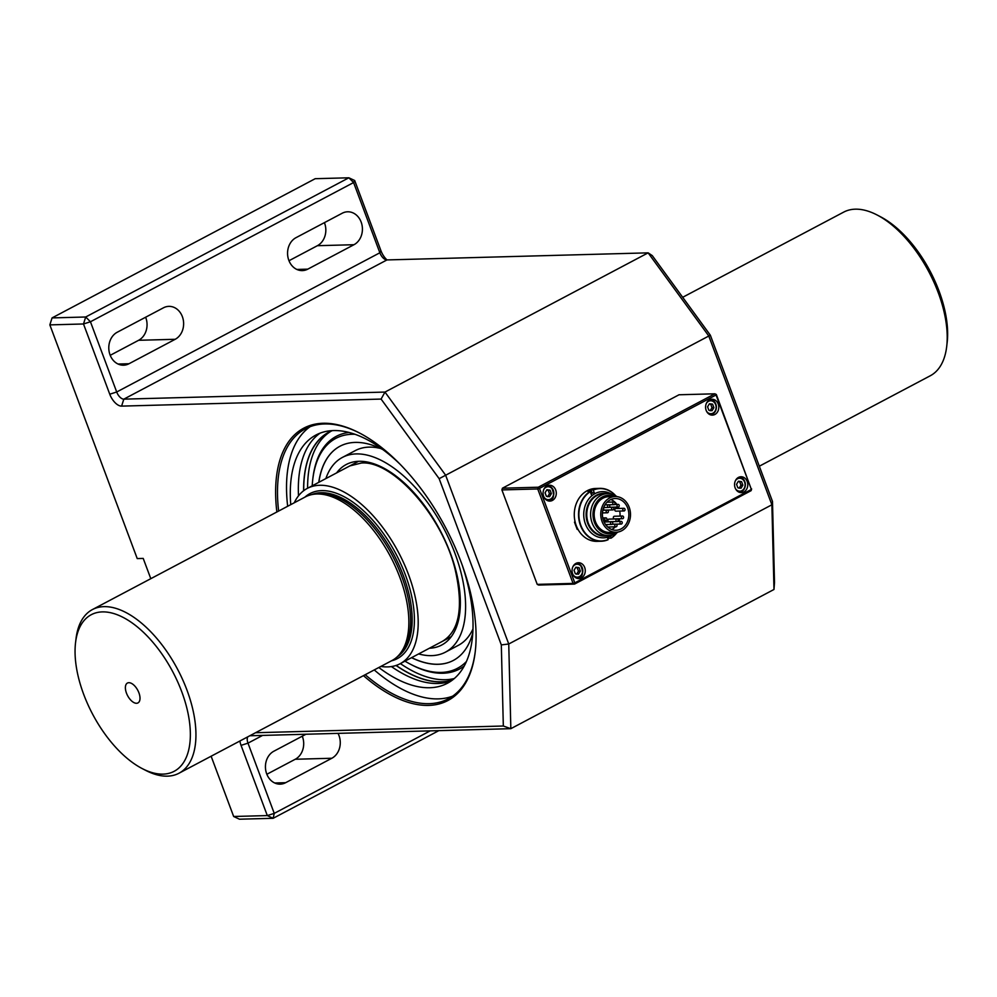 <?xml version="1.0" encoding="UTF-8"?>
<svg xmlns="http://www.w3.org/2000/svg" width="997" height="997" viewBox="0 0 997 997"><rect width="100%" height="100%" fill="white"/><g stroke="black" fill="none" stroke-linecap="round" stroke-linejoin="round"><path stroke-width="1.5" d="M594.162 492.468A23.093 19.23 88.4 0 0 591.221 493.689A23.093 19.23 88.4 0 0 591.047 493.789M611.236 493.976A23.093 19.23 88.4 0 0 602.35 491.646A23.093 19.23 88.4 0 0 595.072 493.577A23.093 19.23 88.4 0 0 584.23 519.724A23.093 19.23 88.4 0 0 603.596 537.819A23.093 19.23 88.4 0 0 612.357 535.003M607.659 535.601A21.336 17.772 -91.6 0 1 587.034 521.169A21.336 17.772 -91.6 0 1 596.617 495.16A21.336 17.772 -91.6 0 1 606.525 493.627M616.993 496.631A20.999 17.485 88.4 0 0 607.522 493.602L603.683 493.702A20.999 17.485 88.4 0 0 597.066 495.472A20.999 17.485 88.4 0 0 587.208 519.238A20.999 17.485 88.4 0 0 604.818 535.676L608.656 535.576A20.999 17.485 88.4 0 0 617.953 532.049M606.699 493.627A21.373 17.809 88.4 0 0 596.605 495.135A21.373 17.809 88.4 0 0 587.034 521.281A21.373 17.809 88.4 0 0 607.846 535.601M576.116 525.245A23.542 19.604 -91.6 0 1 574.982 521.842M622.926 510.152A1.321 1.097 88.4 0 0 625.032 509.592A1.321 1.097 88.4 0 0 623.898 508.296A1.321 1.097 88.4 0 0 622.926 510.152M623.972 510.95L615.922 511.162A1.321 1.097 -91.6 0 1 615.847 508.52L623.898 508.296M612.881 503.871A1.321 1.097 88.4 0 0 614.987 503.311A1.321 1.097 88.4 0 0 613.853 502.014A1.321 1.097 88.4 0 0 612.881 503.871M607.659 506.626A1.321 1.097 88.4 0 0 609.765 506.065A1.321 1.097 88.4 0 0 608.631 504.781A1.321 1.097 88.4 0 0 607.659 506.626M604.855 519.724A1.321 1.097 88.4 0 0 606.961 519.163A1.321 1.097 88.4 0 0 605.815 517.867A1.321 1.097 88.4 0 0 604.855 519.724M614.9 526.005A1.321 1.097 88.4 0 0 617.006 525.444A1.321 1.097 88.4 0 0 615.872 524.148A1.321 1.097 88.4 0 0 614.9 526.005M606.812 526.104A1.321 1.097 -91.6 0 1 607.323 524.522M615.947 526.79L607.896 527.014A1.321 1.097 -91.6 0 1 607.709 527.002M621.492 517.879A1.321 1.097 88.4 0 0 623.599 517.318A1.321 1.097 88.4 0 0 622.452 516.022A1.321 1.097 88.4 0 0 621.492 517.879M622.527 518.664L614.476 518.889A1.321 1.097 -91.6 0 1 614.414 516.247L622.452 516.022M617.143 506.252A1.321 1.097 88.4 0 0 619.249 505.691A1.321 1.097 88.4 0 0 618.115 504.407A1.321 1.097 88.4 0 0 617.143 506.252M611.722 509.118A1.321 1.097 88.4 0 0 613.828 508.557A1.321 1.097 88.4 0 0 612.681 507.274A1.321 1.097 88.4 0 0 611.722 509.118M606.288 511.997A1.321 1.097 88.4 0 0 608.394 511.436A1.321 1.097 88.4 0 0 607.26 510.14A1.321 1.097 88.4 0 0 606.288 511.997M610.638 523.612A1.321 1.097 88.4 0 0 612.744 523.051A1.321 1.097 88.4 0 0 611.61 521.767A1.321 1.097 88.4 0 0 610.638 523.612M616.059 520.746A1.321 1.097 88.4 0 0 618.165 520.185A1.321 1.097 88.4 0 0 617.031 518.901A1.321 1.097 88.4 0 0 616.059 520.746M620.122 523.238A1.321 1.097 88.4 0 0 622.228 522.677A1.321 1.097 88.4 0 0 621.094 521.394A1.321 1.097 88.4 0 0 620.122 523.238M611.647 529.469A15.865 13.223 88.4 0 0 615.411 526.815M616.931 525.008A15.865 13.223 88.4 0 0 617.504 524.135M618.838 521.443A15.865 13.223 88.4 0 0 619.648 518.752M620.022 516.097A15.865 13.223 88.4 0 0 619.698 511.062M618.975 508.433A15.865 13.223 88.4 0 0 618.389 507.012M616.894 504.432A15.865 13.223 88.4 0 0 610.837 499.547M618.177 507.049L610.139 507.261A1.321 1.097 -91.6 0 1 609.466 507.012M612.756 509.916L604.705 510.128A1.321 1.097 -91.6 0 1 604.369 507.535M617.106 521.543L609.055 521.755A1.321 1.097 -91.6 0 1 608.98 519.113L617.031 518.901M609.516 498.039A17.859 14.868 -91.6 0 1 615.149 496.543A17.859 14.868 -91.6 0 1 630.49 513.978A17.859 14.868 -91.6 0 1 616.109 532.236A17.859 14.868 -91.6 0 1 601.141 518.241A17.859 14.868 -91.6 0 1 609.516 498.039M610.189 499.858A15.865 13.223 -91.6 0 1 615.199 498.525A15.865 13.223 -91.6 0 1 628.845 514.028A15.865 13.223 -91.6 0 1 616.059 530.254A15.865 13.223 -91.6 0 1 602.749 517.817A15.865 13.223 -91.6 0 1 610.189 499.858M614.613 496.556A19.279 16.052 88.4 0 0 602.45 496.917A19.279 16.052 88.4 0 0 594.386 522.266A19.279 16.052 88.4 0 0 615.585 532.248M616.109 532.236L609.528 532.41A17.859 14.868 -91.6 0 1 594.548 518.428A17.859 14.868 -91.6 0 1 602.936 498.213A17.859 14.868 -91.6 0 1 608.556 496.718L615.149 496.543M607.522 493.602A20.999 17.485 88.4 0 0 600.904 495.372A20.999 17.485 88.4 0 0 591.059 519.125A20.999 17.485 88.4 0 0 608.656 535.576M615.373 495.596A26.184 21.809 -91.6 0 0 593.265 490.088L593.028 489.851A26.445 22.034 -91.6 0 1 599.845 488.356A26.445 22.034 -91.6 0 1 615.722 495.796M616.395 533.171A26.184 21.809 -91.6 0 1 611.149 537.894L611.086 538.143A26.445 22.034 -91.6 0 0 616.732 532.946M593.265 490.088L594.461 493.253M590.025 491.446L590.261 491.683A26.184 21.809 -91.6 0 0 580.815 525.307A26.184 21.809 -91.6 0 0 608.133 539.489L608.083 539.738A26.445 22.034 -91.6 0 1 601.278 541.234A26.445 22.034 -91.6 0 1 579.294 521.481A26.445 22.034 -91.6 0 1 590.025 491.446L587.968 491.496A26.445 22.034 -91.6 0 1 590.984 489.901L593.028 489.851M590.984 489.901L592.019 492.68M591.445 494.848L590.261 491.683M608.133 539.489L607.31 537.271M601.278 541.234L597.029 541.346A26.445 22.034 -91.6 0 1 574.845 520.633A26.445 22.034 -91.6 0 1 587.258 490.686A26.445 22.034 -91.6 0 1 595.595 488.468L599.845 488.356M608.556 536.897L609.042 538.206L611.086 538.143M609.042 538.206A26.445 22.034 -91.6 0 1 607.908 538.879M610.463 536.087L611.149 537.894M255.544 732.733L503.323 726.015L510.838 728.682L773.984 589.476L771.89 504.781L708.755 335.952L648.137 252.852L386.961 259.93A7.939 4.063 62.1 0 1 385.091 259.432A7.939 4.063 62.1 0 1 379.857 252.777L353.599 182.551L90.44 321.769L116.699 391.995A7.939 4.063 62.1 0 0 123.815 399.149L384.979 392.07L445.609 475.158L508.744 644L501.317 644.909L439.154 478.672L381.091 399.074L121.609 406.115A13.223 6.767 62.1 0 1 109.757 394.201L83.499 323.975L49.85 324.885L137.225 558.582L143.219 558.42L150.796 578.684M381.091 399.074L384.979 392.07L648.137 252.852L652.275 255.618L710.338 335.204L439.154 478.672M276.867 511.984A154.074 78.825 62.1 0 1 359.468 432.985A154.074 78.825 62.1 0 1 461.088 562.034A154.074 78.825 62.1 0 1 475.233 651.801A154.074 78.825 62.1 0 1 363.456 675.642M503.323 726.015L501.317 644.909M211.127 756.225L233.659 816.493L267.308 815.583L241.05 745.357A13.223 6.767 62.1 0 1 239.916 740.995M452.663 696.155A152.74 78.152 62.1 0 1 438.194 698.885A152.74 78.152 62.1 0 1 374.249 669.934M287.659 506.277A152.74 78.152 62.1 0 1 310.104 426.691M342.208 213.233L296.009 237.672A17.198 14.319 88.4 0 0 287.934 257.139A17.198 14.319 88.4 0 0 302.353 270.598A17.198 14.319 88.4 0 0 307.774 269.153L353.972 244.714A17.198 14.319 88.4 0 0 362.048 225.247A17.198 14.319 88.4 0 0 347.629 211.788A17.198 14.319 88.4 0 0 342.208 213.233M163.433 307.811L117.222 332.25A17.198 14.319 88.4 0 0 109.159 351.717A17.198 14.319 88.4 0 0 123.578 365.189A17.198 14.319 88.4 0 0 128.999 363.743L175.198 339.292A17.198 14.319 88.4 0 0 183.261 319.838A17.198 14.319 88.4 0 0 168.842 306.366A17.198 14.319 88.4 0 0 163.433 307.811M710.338 335.204L772.488 501.441L771.89 504.781L508.744 644L510.838 728.682L249.811 735.761M262.61 735.412L247.991 743.151A7.939 4.063 62.1 0 1 247.829 736.808M305.954 734.241L273.863 751.215A17.198 14.319 88.4 0 0 265.8 770.681A17.198 14.319 88.4 0 0 280.219 784.141A17.198 14.319 88.4 0 0 285.641 782.695L331.839 758.256A17.198 14.319 88.4 0 0 338.008 733.368M241.05 745.357L247.991 743.151L274.25 813.378L430.206 730.876M438.842 730.639L273.141 818.3L239.479 819.21L233.659 816.493M302.278 736.185A17.198 14.319 -91.6 0 1 295.262 759.253L266.86 774.27M315.202 178.7L52.056 317.918L85.705 316.996L348.863 177.79L315.202 178.7M324.411 222.643A17.198 14.319 -91.6 0 1 317.395 245.698L288.993 260.728M145.637 317.233A17.198 14.319 -91.6 0 1 138.62 340.289L110.218 355.318M85.705 316.996L83.499 323.975L90.44 321.769L85.705 316.996M49.85 324.885L52.056 317.918M353.599 182.551L348.863 177.79L354.683 180.507L353.599 182.551M354.683 180.507L380.941 250.733A13.223 6.767 62.1 0 0 387.01 259.93M274.25 813.378L273.141 818.3L267.308 815.583L274.25 813.378M773.984 589.476L774.507 582.547L772.488 501.441M475.307 651.153A152.74 78.152 62.1 0 1 448.289 698.835A152.74 78.152 62.1 0 1 429.159 703.67A152.74 78.152 62.1 0 1 365.201 674.707M278.624 511.05A152.74 78.152 62.1 0 1 305.431 428.797A152.74 78.152 62.1 0 1 360.042 433.284M378.823 667.504A140.452 71.859 -117.9 0 0 447.341 683.294A140.452 71.859 -117.9 0 0 462.197 565.062M400.246 464.403A140.452 71.859 -117.9 0 0 315.987 435.004A140.452 71.859 -117.9 0 0 290.75 504.644M391.41 666.569A140.452 71.859 -117.9 0 0 451.217 680.914M320.137 433.122A140.452 71.859 -117.9 0 0 298.502 495.845M163.034 774.121A88.608 45.339 -117.9 0 0 163.982 657.023A88.608 45.339 -117.9 0 0 75.548 642.691A88.608 45.339 -117.9 0 0 142.122 768.537A88.608 45.339 -117.9 0 0 163.034 774.121M138.919 692.815A11.241 5.745 -117.9 0 0 129.51 682.733A11.241 5.745 -117.9 0 0 127.616 695.682A11.241 5.745 -117.9 0 0 139.381 701.389A11.241 5.745 -117.9 0 0 138.919 692.815M142.122 768.537L145.562 770.32A92.571 47.37 -117.9 0 0 167.396 776.152A92.571 47.37 -117.9 0 0 178.999 773.223A92.571 47.37 -117.9 0 0 186.925 690.011A92.571 47.37 -117.9 0 0 92.422 609.566A92.571 47.37 -117.9 0 0 76.009 638.84L75.548 642.691M178.999 773.223L391.933 660.575A92.571 47.37 -117.9 0 0 398.052 655.989A92.571 47.37 -117.9 0 0 399.847 577.363A92.571 47.37 -117.9 0 0 312.584 494.437A92.571 47.37 -117.9 0 0 305.344 496.917L92.422 609.566M682.683 297.293L843.699 212.112A92.571 47.37 62.1 0 1 877.136 215.003A92.571 47.37 62.1 0 1 938.202 292.545A92.571 47.37 62.1 0 1 946.701 346.482A92.571 47.37 62.1 0 1 930.276 375.769L759.315 466.21M877.136 215.003L880.575 216.798A88.608 45.339 62.1 0 1 947.15 342.644L946.701 346.482M380.854 666.432A99.189 50.747 -117.9 0 0 400.046 663.765A99.189 50.747 -117.9 0 0 403.91 563.38A99.189 50.747 -117.9 0 0 319.713 485.277A99.189 50.747 -117.9 0 0 307.275 488.418A99.189 50.747 -117.9 0 0 294.265 502.775M398.052 655.989L399.884 654.144A91.774 46.959 -117.9 0 0 401.666 576.179A91.774 46.959 -117.9 0 0 315.139 493.964L312.584 494.437M318.766 482.336A121.173 62.001 62.1 0 1 339.965 446.245A121.173 62.001 62.1 0 1 355.156 442.406A121.173 62.001 62.1 0 1 382.948 449.622M472.777 632.921A121.173 62.001 62.1 0 1 453.299 660.463A121.173 62.001 62.1 0 1 411.537 657.684M312.211 485.813A130.059 66.55 62.1 0 1 312.746 479.52A130.059 66.55 62.1 0 1 352.115 434.268A130.059 66.55 62.1 0 1 355.044 434.281M466.409 661.522A130.059 66.55 62.1 0 1 410.477 664.239A130.059 66.55 62.1 0 1 404.969 661.161M464.216 665.984A131.641 67.347 62.1 0 1 411.836 664.949L410.477 664.239M312.746 479.52L312.933 477.999A131.641 67.347 62.1 0 1 349.062 432.449M454.308 678.521A138.708 70.961 62.1 0 1 400.37 663.591M307.599 488.243A138.708 70.961 62.1 0 1 331.054 431.203M452.476 680.004A138.708 70.961 62.1 0 1 396.158 665.435M303.711 490.698A138.708 70.961 62.1 0 1 329.072 432.175A138.708 70.961 62.1 0 1 332.487 430.592M453.348 660.438A121.173 62.001 62.1 0 1 411.636 657.634M318.866 482.286A121.173 62.001 62.1 0 1 340.014 446.22M452.177 680.228A138.832 71.036 62.1 0 1 396.058 665.46M303.624 490.761A138.832 71.036 62.1 0 1 329.01 432.062A138.832 71.036 62.1 0 1 332.088 430.617M325.869 478.572A110.169 56.368 62.1 0 1 342.42 457.411L355.281 450.607A110.169 56.368 62.1 0 1 369.089 447.117A110.169 56.368 62.1 0 1 379.147 448.114A110.169 56.368 62.1 0 1 380.443 448.413M472.578 629.78L472.964 628.995A110.169 56.368 62.1 0 1 458.308 645.358L445.447 652.15A110.169 56.368 62.1 0 1 418.64 653.92M342.42 457.411A110.169 56.368 62.1 0 1 356.228 453.909A110.169 56.368 62.1 0 1 449.747 540.673A110.169 56.368 62.1 0 1 445.447 652.15M452.115 680.278A138.857 71.049 62.1 0 1 396.033 665.473M303.611 490.773A138.857 71.049 62.1 0 1 328.998 432.037A138.857 71.049 62.1 0 1 332.001 430.617M751.364 489.44L716.058 394.999L539.489 488.405L574.795 582.859L751.364 489.44L751.09 490.674L574.521 584.092L538.667 585.052L537.221 584.379L501.902 489.926L502.451 488.194L679.019 394.775L714.874 393.803L716.332 394.488L751.364 489.44M543.664 496.356A7.939 6.605 -91.6 0 1 549.472 485.227A7.939 6.605 -91.6 0 1 556.289 492.979A7.939 6.605 -91.6 0 1 549.895 501.092A7.939 6.605 -91.6 0 1 543.664 496.356M735.138 487.869A7.939 6.605 -91.6 0 1 740.958 476.753A7.939 6.605 -91.6 0 1 747.775 484.505A7.939 6.605 -91.6 0 1 741.382 492.618A7.939 6.605 -91.6 0 1 735.138 487.869M575.095 521.78L574.471 522.116L577.188 529.382L577.811 529.046M572.639 573.848A7.939 6.605 -91.6 0 1 578.447 562.732A7.939 6.605 -91.6 0 1 585.264 570.483A7.939 6.605 -91.6 0 1 578.871 578.596A7.939 6.605 -91.6 0 1 572.639 573.848M706.163 410.378A7.939 6.605 -91.6 0 1 711.983 399.261A7.939 6.605 -91.6 0 1 718.8 407.013A7.939 6.605 -91.6 0 1 712.406 415.126A7.939 6.605 -91.6 0 1 706.163 410.378M502.451 488.194L538.305 487.221L714.874 393.803L716.332 394.488M537.221 584.379L573.063 583.407L537.744 488.954L501.902 489.926M537.744 488.954L538.305 487.221L539.489 488.405L537.744 488.954M574.795 582.859L573.063 583.407L574.521 584.092L574.795 582.859M751.638 488.929L751.09 490.674M546.368 496.282L545.06 492.78L546.917 489.714L550.082 490.125L551.391 493.627L549.534 496.705L546.368 496.282M546.73 490.013L548.176 490.175L549.484 493.677L547.627 496.755M549.484 493.677L551.391 493.627M548.176 490.175L550.082 490.125M741.556 481.651L742.865 485.14L741.02 488.218L737.855 487.807L736.546 484.305L738.391 481.227L741.556 481.651L739.662 481.701L740.97 485.19L742.865 485.14M739.113 488.268L740.97 485.19M738.216 481.539L739.662 481.701M712.581 404.146L713.902 407.648L712.045 410.727L708.879 410.303L707.571 406.813L709.415 403.735L712.581 404.146L710.687 404.196L711.995 407.698L713.902 407.648M710.138 410.776L711.995 407.698M709.241 404.034L710.687 404.196M575.344 573.774L574.035 570.284L575.892 567.206L579.058 567.629L580.366 571.119L578.509 574.197L575.344 573.774M575.705 567.505L577.151 567.679L578.459 571.169L576.602 574.247M578.459 571.169L580.366 571.119M577.151 567.679L579.058 567.629M380.941 250.733L379.857 252.777L116.699 391.995L109.757 394.201M386.961 259.93L123.815 399.149L121.609 406.115M317.395 245.698L353.972 244.714M296.869 269.452L307.774 269.153M138.62 340.289L175.198 339.292M118.082 364.03L128.999 363.743M274.736 782.994L285.641 782.695M295.262 759.253L331.839 758.256M391.46 660.824A93.369 47.769 -117.9 0 0 405.305 574.683A93.369 47.769 -117.9 0 0 304.883 497.167M397.342 656.699A91.774 46.959 -117.9 0 0 403.224 575.356A91.774 46.959 -117.9 0 0 311.6 494.637M336.612 472.902A102.093 52.23 62.1 0 1 358.982 461.299A102.093 52.23 62.1 0 1 450.258 552.849A102.093 52.23 62.1 0 1 429.371 648.249M546.705 486.05A7.278 6.057 -91.6 0 1 547.59 485.95A7.278 6.057 -91.6 0 1 551.329 487.359A7.278 6.057 -91.6 0 1 553.584 495.409A7.278 6.057 -91.6 0 1 547.976 500.482A7.278 6.057 -91.6 0 1 547.091 500.432M543.876 489.303A6.481 5.396 -91.6 0 1 551.378 487.982A6.481 5.396 -91.6 0 1 552.188 497.653A6.481 5.396 -91.6 0 1 544.1 497.329M738.191 477.563A7.278 6.057 -91.6 0 1 739.064 477.463A7.278 6.057 -91.6 0 1 742.802 478.872A7.278 6.057 -91.6 0 1 745.071 486.922A7.278 6.057 -91.6 0 1 739.462 492.007A7.278 6.057 -91.6 0 1 738.578 491.957M735.362 480.828A6.481 5.396 -91.6 0 1 742.89 479.532A6.481 5.396 -91.6 0 1 744.074 488.58A6.481 5.396 -91.6 0 1 736.559 489.951A6.481 5.396 -91.6 0 1 735.574 488.854M709.216 400.071A7.278 6.057 -91.6 0 1 710.101 399.971A7.278 6.057 -91.6 0 1 713.827 401.38A7.278 6.057 -91.6 0 1 716.095 409.431A7.278 6.057 -91.6 0 1 710.487 414.515A7.278 6.057 -91.6 0 1 709.602 414.453M706.387 403.336A6.481 5.396 -91.6 0 1 713.914 402.04A6.481 5.396 -91.6 0 1 715.098 411.088A6.481 5.396 -91.6 0 1 707.583 412.459A6.481 5.396 -91.6 0 1 706.599 411.362M575.68 563.542A7.278 6.057 -91.6 0 1 576.565 563.442A7.278 6.057 -91.6 0 1 580.291 564.85A7.278 6.057 -91.6 0 1 582.56 572.901A7.278 6.057 -91.6 0 1 576.951 577.986A7.278 6.057 -91.6 0 1 576.067 577.924M572.851 566.807A6.481 5.396 -91.6 0 1 580.354 565.473A6.481 5.396 -91.6 0 1 581.164 575.144A6.481 5.396 -91.6 0 1 573.076 574.82M608.843 504.794L613.915 504.656M607.061 502.201L613.853 502.014M603.634 507.56L608.693 507.423M604.967 504.881L608.631 504.781M603.509 520.571L605.889 520.509M602.774 517.954L605.815 517.867M612.17 524.248L615.872 524.148M616.084 524.173L621.168 524.036M617.38 521.493L621.094 521.394M605.578 524.572L611.684 524.41M604.082 521.967L611.61 521.767M602.45 512.919L607.335 512.782M602.824 510.265L607.26 510.14M608.98 507.373L612.681 507.274M614.414 504.507L618.115 504.407M400.046 663.765L451.267 636.659M307.275 488.418L358.496 461.324M330.244 431.414L329.01 432.062M442.531 641.283C459.455 630.927 463.667 607.036 455.168 569.611C442.269 515.387 392.182 460.003 361.275 463.044L349.76 465.935M376.293 447.578L380.343 448.363M547.241 500.506L547.976 500.482C553.933 500.07 555.092 495.708 551.453 487.396L546.855 485.963M738.328 477.488L739.064 477.463C744.497 475.756 749.806 488.966 739.462 492.007L738.727 492.032M709.353 399.996L710.101 399.971C715.522 398.252 720.831 411.462 710.487 414.515L709.752 414.528M576.216 577.998L576.951 577.986C582.909 577.562 584.068 573.2 580.428 564.888L575.817 563.455"/></g></svg>
